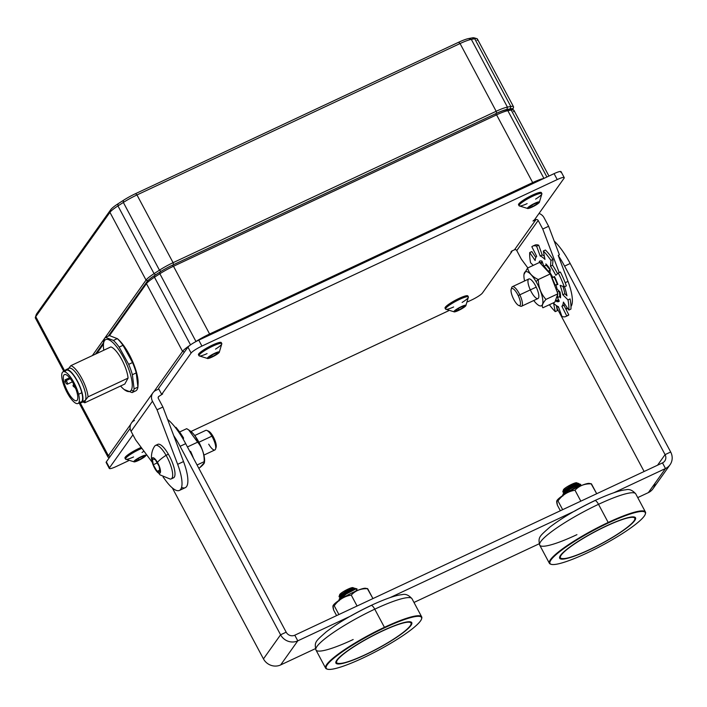 <?xml version="1.0" encoding="UTF-8"?>
<svg xmlns="http://www.w3.org/2000/svg" width="707" height="707" viewBox="0 0 707 707"><rect width="100%" height="100%" fill="white"/><g stroke="black" fill="none" stroke-linecap="round" stroke-linejoin="round"><path stroke-width="1.06" d="M109.311 468.441L106.156 462.519A10.207 1.635 -28.1 0 1 106.35 461.848L130.132 428.407L106.35 461.848L109.514 467.769L132.943 434.832L109.514 467.769A10.207 1.635 151.9 0 0 109.311 468.441A10.207 1.635 151.9 0 0 116.293 466.487A10.207 1.635 -28.1 0 1 109.514 467.769L106.35 461.848A10.207 1.635 -28.1 0 0 106.819 462.732M655 483.305A12.965 12.178 -144.6 0 1 648.372 492.611L665.499 468.529L662.494 462.891L665.499 468.529A12.965 12.178 35.4 0 0 670.669 452.003L570.187 263.49A43.207 13.053 64.9 0 0 554.208 241.06A43.207 13.053 64.9 0 1 570.187 263.49L564.593 266.115A43.207 13.053 -115.1 0 0 558.203 255.404L559.414 254.838L548.614 226.275L542.746 229.024L548.614 226.275L544.054 217.712A8.502 7.989 35.4 0 0 539.026 213.452A8.502 7.989 -144.6 0 1 544.054 217.712L548.614 226.275L559.414 254.838L558.203 255.404L568.013 281.386A32.398 9.783 64.9 0 1 570.991 306.493A32.398 9.783 -115.1 0 0 568.013 281.386L565.176 282.712L568.013 281.386L558.203 255.404A43.207 13.053 64.9 0 1 564.593 266.115L665.075 454.619A6.478 6.089 -144.6 0 1 662.494 462.891L294.784 635.204A6.478 6.089 -144.6 0 1 286.176 632.182L185.694 443.669A43.207 13.053 -115.1 0 0 167.586 419.392A43.207 13.053 64.9 0 1 185.694 443.669L180.099 446.294A43.207 13.053 -115.1 0 0 173.71 435.583L162.91 407.02L157.042 409.777L162.91 407.02L158.35 398.456A1.697 1.6 -144.6 0 1 159.022 396.291L158.156 397.511L159.022 396.291A1.697 1.6 35.4 0 0 158.35 398.456L162.91 407.02L183.52 461.565L177.651 464.313A32.398 9.783 64.9 0 1 180.709 489.306A32.398 9.783 64.9 0 1 165.915 480.813L163.043 476.933L165.915 480.813A32.398 9.783 -115.1 0 0 179.41 490.428A32.398 9.783 -115.1 0 0 180.709 489.306A32.398 9.783 -115.1 0 0 177.651 464.313L157.042 409.777L152.473 401.214L131.069 431.314L135.629 439.878L152.27 462.369L135.629 439.878L131.069 431.314L152.473 401.214A8.502 7.989 35.4 0 1 155.867 390.361L158.792 388.991L155.867 390.361A8.502 7.989 35.4 0 0 152.889 392.845A8.502 7.989 35.4 0 0 152.473 401.214L157.042 409.777L177.651 464.313L183.52 461.565A32.398 9.783 64.9 0 1 181.575 487.397M564.23 177.616L561.066 171.686A10.207 1.635 -28.1 0 0 554.085 173.648L557.24 179.569A10.207 1.635 -28.1 0 1 564.027 178.288A10.207 1.635 151.9 0 0 564.23 177.616A10.207 1.635 151.9 0 0 557.24 179.569L201.928 346.077L198.773 340.147L201.928 346.077L557.24 179.569L554.085 173.648L198.773 340.147A10.207 1.635 -28.1 0 0 187.938 347.119L191.102 353.049A10.207 1.635 -28.1 0 1 201.928 346.077A10.207 1.635 151.9 0 0 191.102 353.049L161.682 394.409L191.102 353.049L187.938 347.119L158.527 388.488L161.682 394.409L162.637 393.967L159.022 396.291L162.637 393.967L161.682 394.409L158.527 388.488L187.938 347.119A10.207 1.635 -28.1 0 1 198.773 340.147L554.085 173.648A10.207 1.635 -28.1 0 1 560.872 172.367M564.027 178.288L534.616 219.647L532.99 221.044L535.924 219.674L514.51 249.774L511.576 251.153L510.905 252.099L511.859 251.648L482.439 293.016A10.207 1.635 -28.1 0 1 471.613 299.98L467.778 301.783L471.613 299.98A10.207 1.635 151.9 0 0 482.439 293.016L511.859 251.648L511.585 251.144L511.859 251.648L510.905 252.099L511.576 251.153L514.51 249.774A1.697 1.6 -144.6 0 1 516.773 250.57A1.697 1.6 35.4 0 0 514.51 249.774L535.924 219.674L532.99 221.044L534.616 219.647L564.027 178.288M448.53 310.797L190.97 431.5L448.53 310.797M128.453 460.787L116.293 466.487L128.453 460.787M467.698 296.657A12.929 2.077 151.9 0 0 458.781 298.54A12.929 2.077 151.9 0 0 445.286 307.262A12.929 2.077 151.9 0 0 445.719 308.385M541.2 193.311A12.929 2.077 151.9 0 0 532.283 195.194A12.929 2.077 151.9 0 0 518.788 203.916A12.929 2.077 151.9 0 0 519.212 205.039M221.123 343.31A12.929 2.077 151.9 0 0 212.206 345.184A12.929 2.077 151.9 0 0 198.711 353.907A12.929 2.077 151.9 0 0 199.135 355.029M134.286 461.883A6.805 1.087 151.9 0 0 138.501 460.443A6.805 1.087 151.9 0 0 145.722 455.794A6.805 1.087 151.9 0 0 145.722 455.785A6.805 1.087 151.9 0 0 139.332 457.579A6.805 1.087 151.9 0 0 134.286 461.883L125.599 459.205A12.929 2.077 -28.1 0 1 125.74 458.233A12.929 2.077 -28.1 0 1 141.877 448.326A12.929 2.077 151.9 0 0 125.74 458.233L125.219 457.252L125.74 458.233A12.929 2.077 151.9 0 0 125.484 459.082L124.962 458.101A12.929 2.077 -28.1 0 1 125.219 457.252A12.929 2.077 -28.1 0 1 141.206 447.407A12.929 2.077 151.9 0 0 125.219 457.252A12.929 2.077 151.9 0 0 125.643 458.375M152.889 392.845L131.475 422.945A8.502 7.989 -144.6 0 0 131.069 431.314A8.502 7.989 -144.6 0 1 134.463 420.462M670.042 464.755L652.923 488.837A12.965 12.178 -144.6 0 1 648.372 492.611L665.499 468.529A12.965 12.178 35.4 0 0 670.042 464.755A12.965 12.178 35.4 0 0 670.669 452.003L570.187 263.49L564.593 266.115L665.075 454.619L670.669 452.003L665.075 454.619A6.478 6.089 35.4 0 1 662.494 462.891L294.784 635.204L297.788 640.842L280.661 664.925L315.393 648.655L280.661 664.925A12.965 12.178 -144.6 0 1 263.455 658.88L172.322 487.918L263.455 658.88L280.582 634.798L180.099 446.294A43.207 13.053 -115.1 0 0 173.71 435.583L183.52 461.565A32.398 9.783 64.9 0 1 185.287 487.671L179.41 490.428M172.146 477.932A18.488 5.585 -115.1 0 0 168.39 454.23A18.488 5.585 -115.1 0 0 156.866 445.33M542.746 229.024L538.177 220.46A1.697 1.6 35.4 0 0 535.924 219.674A1.697 1.6 35.4 0 1 538.177 220.46L542.746 229.024L559.202 272.584L542.746 229.024M521.333 259.133L516.773 250.57L538.177 220.46L516.773 250.57L521.333 259.133L527.837 267.909L521.333 259.133M532.778 246.107A38.885 11.745 -115.1 0 0 531.85 246.743L536.693 256.349L531.85 246.743A38.885 11.745 -115.1 0 1 536.622 246.195L540.139 255.952L542.225 254.971A28.086 8.484 64.9 0 1 544.337 256.111A28.086 8.484 -115.1 0 0 542.225 254.971L538.716 245.214L536.622 246.195A38.885 11.745 -115.1 0 0 532.778 246.107L534.872 245.135A38.885 11.745 64.9 0 1 538.716 245.214L536.622 246.195L540.139 255.952A28.086 8.484 -115.1 0 1 544.982 259.416L543.329 250.994A38.885 11.745 -115.1 0 1 550.939 260.415L550.479 266.221A28.086 8.484 -115.1 0 1 555.799 275.315L558.3 273.008L555.799 275.315A28.086 8.484 -115.1 0 0 550.479 266.221L552.565 265.24L553.033 259.434L550.939 260.415L550.479 266.221L552.565 265.24A28.086 8.484 64.9 0 1 557.558 273.697A28.086 8.484 -115.1 0 0 552.565 265.24L553.033 259.434A38.885 11.745 -115.1 0 0 545.415 250.013A38.885 11.745 64.9 0 1 553.033 259.434L550.939 260.415A38.885 11.745 -115.1 0 0 543.329 250.994L545.415 250.013L543.329 250.994L544.982 259.416A28.086 8.484 -115.1 0 0 540.139 255.952L542.225 254.971L538.716 245.214A38.885 11.745 -115.1 0 0 533.935 245.762M535.853 257.525L531.814 251.577L529.72 252.549A38.885 11.745 -115.1 0 0 530.577 262.739L533.237 265.381L530.577 262.739A38.885 11.745 -115.1 0 1 529.72 252.549L535.155 260.547L529.72 252.549L531.814 251.577L535.853 257.525M558.3 273.008L560.386 272.036A38.885 11.745 64.9 0 1 566.378 285.893A38.885 11.745 -115.1 0 0 560.386 272.036L558.3 273.008A38.885 11.745 -115.1 0 1 564.283 286.874L560.121 285.328L564.283 286.874A38.885 11.745 -115.1 0 0 558.3 273.008M556.329 305.61A32.398 9.783 -115.1 0 0 558.83 307.81A32.398 9.783 64.9 0 1 556.329 305.61L557.319 310.665L556.329 305.61M565.9 309.153A32.398 9.783 -115.1 0 0 566.413 308.561A32.398 9.783 -115.1 0 0 567.023 307.412A32.398 9.783 64.9 0 1 566.413 308.561A32.398 9.783 64.9 0 1 565.9 309.153L563.965 305.309L561.871 306.29A28.086 8.484 -115.1 0 0 563.408 302.092L568.843 310.081A38.885 11.745 -115.1 0 0 567.986 299.892L562.79 294.731A28.086 8.484 -115.1 0 0 560.121 285.328A28.086 8.484 -115.1 0 1 562.79 294.731L567.986 299.892L570.072 298.911A38.885 11.745 64.9 0 1 570.929 309.1L568.843 310.081L563.408 302.092A28.086 8.484 -115.1 0 1 561.871 306.29L566.714 315.896L561.871 306.29L563.965 305.309A28.086 8.484 -115.1 0 0 564.796 304.134A28.086 8.484 64.9 0 1 563.965 305.309L568.808 314.915A38.885 11.745 64.9 0 1 567.871 315.552L565.777 316.524A38.885 11.745 -115.1 0 0 566.714 315.896L568.808 314.915L565.9 309.153M566.961 295.818A32.398 9.783 -115.1 0 0 564.504 286.777A32.398 9.783 64.9 0 1 566.961 295.818L564.875 293.758L562.79 294.731L564.875 293.758A28.086 8.484 -115.1 0 0 562.905 286.362A28.086 8.484 64.9 0 1 564.875 293.758L566.961 295.818M665.075 454.619L657.554 465.206L665.075 454.619M644.112 471.498L556.709 307.527L644.112 471.498M637.741 497.595L648.372 492.611L637.741 497.595M665.499 468.529L613.782 492.77L665.499 468.529M645.358 513.909A54.439 8.731 151.9 0 0 645.438 512.027L635.761 493.884C632.482 490.172 629.159 488.811 625.792 489.81C621.126 490.137 611.785 492.752 594.808 500.583A5.956 1.803 64.9 0 1 598.52 504.321A54.439 8.731 -28.1 0 1 635.761 493.884A54.439 8.731 151.9 0 0 598.52 504.321A5.956 1.803 -115.1 0 0 594.808 500.583A5.956 1.803 -115.1 0 0 594.578 500.786A48.483 7.777 -28.1 0 0 574.544 511.161M539.149 543.798L413.984 602.452L539.149 543.798M297.788 640.842L349.868 616.442L297.788 640.842L280.661 664.925A12.965 12.178 -144.6 0 1 263.455 658.88L280.582 634.798A12.965 12.178 35.4 0 0 297.788 640.842L294.784 635.204A6.478 6.089 35.4 0 1 286.176 632.182L280.582 634.798A12.965 12.178 35.4 0 0 297.788 640.842M390.025 597.627L573.624 511.585L390.025 597.627M594.808 500.583C576.815 509.164 561.853 517.992 549.931 527.068C539.211 536.586 537.992 537.134 539.688 545.097A54.439 8.731 -28.1 0 1 598.52 504.321A54.439 8.731 151.9 0 0 539.688 545.097A54.439 8.731 151.9 0 0 576.939 534.66M421.602 618.766A54.439 8.731 151.9 0 0 421.681 616.884L412.004 598.741C408.726 595.029 405.394 593.668 402.036 594.667C397.369 594.994 388.028 597.609 371.051 605.439A5.956 1.803 64.9 0 1 374.754 609.178A54.439 8.731 -28.1 0 1 412.004 598.741A54.439 8.731 151.9 0 0 374.754 609.178A5.956 1.803 -115.1 0 0 371.051 605.439A5.956 1.803 -115.1 0 0 370.813 605.652A48.483 7.777 -28.1 0 0 350.778 616.018M371.051 605.439C353.049 614.021 338.087 622.849 326.166 631.925C315.446 641.443 314.235 641.991 315.932 649.954A54.439 8.731 -28.1 0 1 374.754 609.178A54.439 8.731 151.9 0 0 315.932 649.954A54.439 8.731 151.9 0 0 353.182 639.517M280.582 634.798L286.176 632.182L185.694 443.669L180.099 446.294L280.582 634.798M189.927 451.605L190.572 451.305A38.885 11.745 64.9 0 1 193.471 458.26A38.885 11.745 64.9 0 0 190.572 451.305L189.927 451.605M183.246 439.277L183.573 438.022L182.733 438.411L183.573 438.022L183.246 439.277M175.371 427.541L175.919 427.284A38.885 11.745 64.9 0 1 183.573 438.022A38.885 11.745 64.9 0 0 175.919 427.284L175.371 427.541M188.548 429.838L190.236 430.961A18.797 5.683 64.9 0 1 198.879 442.131L197.615 442.175L188.698 429.944L186.675 428.681L179.596 431.995L186.675 428.681C192.728 432.048 196.369 436.546 197.615 442.175L198.879 442.131A18.797 5.683 64.9 0 1 204.429 462.192M189.67 430.616A18.797 5.683 64.9 0 1 198.879 442.131A18.797 5.683 64.9 0 1 204.535 461.477L204.429 462.475M199.807 467.645L204.42 462.519L204.19 461.662C204.403 454.035 202.211 447.54 197.615 442.175L187.443 446.948L197.615 442.175C202.211 447.54 204.403 454.035 204.19 461.662L197.059 464.994L204.19 461.662C205.127 462.528 203.669 464.526 199.807 467.645L198.738 468.149L199.807 467.645M194.734 435.539L205.719 430.386A10.799 3.261 64.9 0 1 211.888 436.166L198.932 442.237L211.888 436.166A10.799 3.261 64.9 0 1 214.884 449.952L203.899 455.096M211.888 436.166A10.799 3.261 -115.1 0 0 206.895 430.457L208.574 431.164A9.368 2.828 64.9 0 1 212.913 436.113L211.888 436.166L212.913 436.113A9.368 2.828 64.9 0 1 216.121 447.257L215.582 449.007A10.799 3.261 -115.1 0 0 211.888 436.166M208.715 444.173A10.799 3.261 -115.1 0 0 215.582 449.007M207.831 431.023A9.368 2.828 64.9 0 1 212.913 436.113A9.368 2.828 64.9 0 1 215.75 447.911M421.681 616.884A54.439 8.731 151.9 0 0 384.431 627.321L374.754 609.178L384.431 627.321A54.439 8.731 151.9 0 0 325.6 668.097A54.439 8.731 151.9 0 0 327.208 669.087M327.482 669.176L326.908 669.008A54.439 8.731 -28.1 0 1 384.431 627.321L384.546 627.816L384.431 627.321A54.439 8.731 -28.1 0 1 421.708 618.475L421.522 619.04A54.006 8.661 151.9 0 0 384.546 627.816A54.006 8.661 151.9 0 0 327.482 669.176A54.006 8.661 151.9 0 0 363.142 657.917A54.006 8.661 151.9 0 0 421.522 619.04M363.142 657.917A54.006 8.661 151.9 0 0 420.462 621.02A54.006 8.661 151.9 0 0 384.546 627.816A54.006 8.661 151.9 0 0 327.226 664.713A54.006 8.661 151.9 0 0 363.142 657.917M382.354 630.891A42.95 6.893 -28.1 0 1 410.917 625.492A42.95 6.893 -28.1 0 1 365.325 654.841A42.95 6.893 -28.1 0 1 336.762 660.241A42.95 6.893 -28.1 0 1 382.354 630.891A42.95 6.893 151.9 0 0 335.913 661.814A42.95 6.893 151.9 0 0 365.325 654.841A42.95 6.893 151.9 0 0 410.714 621.939A42.95 6.893 151.9 0 0 382.354 630.891M336.019 661.522A42.526 6.823 -28.1 0 0 336.117 662.494C338.768 665.084 348.551 662.459 365.484 654.611L365.501 654.594A42.093 6.752 151.9 0 0 410.175 625.836A42.093 6.752 151.9 0 0 382.187 631.139A42.093 6.752 151.9 0 0 337.504 659.896A42.093 6.752 151.9 0 0 365.501 654.594L365.484 654.611C389.283 643.494 414.399 626.508 411.165 622.487A42.526 6.823 -28.1 0 0 410.413 621.868M382.195 630.971L382.187 631.139A42.093 6.752 151.9 0 0 337.504 659.896A42.093 6.752 151.9 0 0 365.501 654.594A42.093 6.752 151.9 0 0 410.175 625.836A42.093 6.752 151.9 0 0 382.187 631.139M645.438 512.027A54.439 8.731 151.9 0 0 608.188 522.464L598.52 504.321L608.188 522.464A54.439 8.731 151.9 0 0 549.366 563.24A54.439 8.731 151.9 0 0 550.965 564.23M551.239 564.319L550.665 564.151A54.439 8.731 -28.1 0 1 608.188 522.464L608.303 522.959L608.188 522.464A54.439 8.731 -28.1 0 1 645.464 513.618L645.288 514.183A54.006 8.661 151.9 0 0 608.303 522.959A54.006 8.661 151.9 0 0 551.239 564.319A54.006 8.661 151.9 0 0 586.89 553.06A54.006 8.661 151.9 0 0 645.288 514.183M586.89 553.06A54.006 8.661 151.9 0 0 644.218 516.163A54.006 8.661 151.9 0 0 608.303 522.959A54.006 8.661 151.9 0 0 550.983 559.856A54.006 8.661 151.9 0 0 586.89 553.06M606.12 526.035A42.95 6.893 -28.1 0 1 634.674 520.635A42.95 6.893 -28.1 0 1 589.081 549.984A42.95 6.893 -28.1 0 1 560.518 555.384A42.95 6.893 -28.1 0 1 606.12 526.035A42.95 6.893 151.9 0 0 559.67 556.957A42.95 6.893 151.9 0 0 589.081 549.984A42.95 6.893 151.9 0 0 634.471 517.082A42.95 6.893 151.9 0 0 606.12 526.035M605.952 526.114L605.943 526.282A42.093 6.752 151.9 0 0 561.27 555.039A42.093 6.752 151.9 0 0 589.258 549.746L589.258 549.746A42.093 6.752 151.9 0 0 633.932 520.988A42.093 6.752 151.9 0 0 605.943 526.282A42.093 6.752 151.9 0 0 561.27 555.039A42.093 6.752 151.9 0 0 589.258 549.746L589.214 549.763M634.17 517.011A42.526 6.823 -28.1 0 1 634.921 517.63C638.165 521.651 613.049 538.637 589.24 549.754A42.093 6.752 151.9 0 0 633.932 520.988A42.093 6.752 151.9 0 0 605.943 526.282M589.24 549.754C572.317 557.602 562.525 560.236 559.873 557.637A42.526 6.823 -28.1 0 1 559.776 556.665M333.05 605.722L333.174 605.492A18.797 3.014 -28.1 0 1 335.498 602.983L334.225 605.758L333.041 605.74L333.616 610.017L336.603 615.603L333.616 610.017C332.529 606.173 332.732 604.75 334.225 605.758L335.498 602.983A18.797 3.014 -28.1 0 1 353.739 592.077A18.797 3.014 -28.1 0 1 366.27 588.71M333.094 605.643A18.797 3.014 -28.1 0 1 335.498 602.983A18.797 3.014 -28.1 0 1 351.644 593.076A18.797 3.014 -28.1 0 1 365.484 588.268L367.684 588.71C360.915 588.418 355.435 590.548 351.255 595.1C344.282 596.231 338.609 599.775 334.225 605.758L338.9 614.524L334.225 605.758C338.609 599.775 344.282 596.231 351.255 595.1L357.07 606.014L351.255 595.1C355.435 590.548 360.915 588.418 367.684 588.71L372.942 598.573L367.295 588.516M348.339 590.707L340.907 596.54L353.668 588.171L356.955 588.825M339.749 597.503L340.747 594.702L348.418 589.709L353.076 587.764A7.998 1.281 -28.1 0 1 353.615 587.932L353.129 588.843C356.036 587.429 354.994 588.189 350 591.123L339.219 599.147L338.936 600.34L341.905 596.443L350 591.123A10.799 1.732 -28.1 0 1 355.975 588.913L356.885 588.807M339.157 600.252L346.183 594.03L355.975 588.913L346.183 594.03L339.157 600.252M353.951 588.684L350 591.123A10.799 1.732 151.9 0 1 355.975 588.913L356.973 588.825L356.982 589.311M353.076 587.764L345.131 592.13L340.465 597.229L345.299 592.015L353.076 587.764L348.418 589.709L347.862 589.205A7.565 1.211 -28.1 0 1 352.846 587.632L353.42 587.791A7.998 1.281 151.9 0 0 353.076 587.764A7.565 1.211 -28.1 0 1 352.74 588.436A7.565 1.211 151.9 0 0 353.04 587.773A7.565 1.211 151.9 0 0 347.862 589.205L348.418 589.709L339.06 596.628L339.917 597.503M354.463 591.741L352.581 592.616L354.463 591.741M344.857 593.42A7.565 1.211 -28.1 0 1 341.958 594.614A7.565 1.211 151.9 0 0 344.857 593.42M339.015 596.735L339.687 594.649A7.565 1.211 -28.1 0 1 347.862 589.205A7.565 1.211 151.9 0 0 341.074 593.2A7.565 1.211 151.9 0 0 340.412 595.011M353.588 588.18L349.426 590.08M556.807 500.865L556.93 500.636A18.797 3.014 -28.1 0 1 559.255 498.135L557.982 500.901L556.798 500.883L557.381 505.16L560.359 510.746L557.381 505.16C556.285 501.316 556.489 499.893 557.982 500.901L559.255 498.135A18.797 3.014 -28.1 0 1 577.495 487.22A18.797 3.014 -28.1 0 1 590.027 483.853M556.86 500.786A18.797 3.014 -28.1 0 1 559.255 498.135A18.797 3.014 -28.1 0 1 575.401 488.219A18.797 3.014 -28.1 0 1 589.24 483.411L591.441 483.862C584.671 483.561 579.201 485.691 575.012 490.243C568.039 491.374 562.365 494.927 557.982 500.901L562.657 509.667L557.982 500.901C562.365 494.927 568.039 491.374 575.012 490.243L580.827 501.157L575.012 490.243C579.201 485.691 584.671 483.561 591.441 483.862L596.699 493.716L591.052 483.659M572.096 485.85L564.672 491.683L577.425 483.314L573.183 485.223M563.506 492.646L564.504 489.854L572.175 484.852L576.841 482.908A7.998 1.281 -28.1 0 1 577.372 483.075L576.885 483.995C579.793 482.572 578.75 483.332 573.766 486.266L562.975 494.29L562.692 495.483L565.662 491.586L573.766 486.266A10.799 1.732 -28.1 0 1 579.731 484.056L580.747 484.454L569.206 491.109M562.913 495.395L569.948 489.173L579.731 484.056L569.948 489.173L562.913 495.395M576.841 482.908L568.888 487.273L564.221 492.372L569.055 487.158L576.841 482.908L572.175 484.852L571.618 484.348A7.565 1.211 -28.1 0 1 576.612 482.775L577.186 482.943A7.998 1.281 151.9 0 0 576.841 482.908M578.22 486.884L576.346 487.759L578.22 486.884M577.425 483.314L579.731 484.056A10.799 1.732 151.9 0 0 573.766 486.266L577.663 483.862M576.797 482.916A7.565 1.211 -28.1 0 1 576.497 483.579A7.565 1.211 151.9 0 0 576.797 482.916A7.565 1.211 151.9 0 0 571.618 484.348L572.175 484.852L562.816 491.772L563.673 492.646M568.622 488.564A7.565 1.211 -28.1 0 1 565.715 489.757A7.565 1.211 151.9 0 0 568.622 488.564M562.781 491.878L563.444 489.792A7.565 1.211 -28.1 0 1 571.618 484.348A7.565 1.211 151.9 0 0 564.831 488.343A7.565 1.211 151.9 0 0 564.168 490.154M536.693 256.349A28.086 8.484 -115.1 0 0 535.155 260.547A28.086 8.484 -115.1 0 1 536.693 256.349M565.777 316.524A38.885 11.745 -115.1 0 1 561.941 316.444L558.424 306.688A28.086 8.484 -115.1 0 1 553.581 303.215L555.234 311.637A38.885 11.745 -115.1 0 1 549.383 304.726A38.885 11.745 -115.1 0 0 555.234 311.637L553.581 303.215A28.086 8.484 -115.1 0 0 558.424 306.688L561.941 316.444A38.885 11.745 -115.1 0 0 566.714 315.896L568.808 314.915A38.885 11.745 -115.1 0 1 566.784 315.861M539.971 262.871L540.519 262.615A20.653 6.239 64.9 0 1 542.561 262.668L542.013 261.139A22.332 6.743 -115.1 0 0 539.803 261.095A22.332 6.743 -115.1 0 0 539.264 261.457L539.98 262.871L539.264 261.457A22.332 6.743 64.9 0 1 542.013 261.139L544.045 266.778A16.093 4.861 64.9 0 1 544.16 266.822A16.093 4.861 64.9 0 0 544.045 266.778L542.561 262.668A20.653 6.239 -115.1 0 0 540.033 262.942M555.958 300.996A20.653 6.239 -115.1 0 1 555.198 301.182L557.885 293.812L545.954 299.406C542.534 303.321 541.518 306.104 542.896 307.766L554.836 302.172L555.198 301.182A20.653 6.239 -115.1 0 0 556.453 300.661L555.835 299.432L557.523 294.81A20.653 6.239 -115.1 0 1 557.584 297.576L556.886 296.551L557.584 297.576L559.67 296.595A20.653 6.239 64.9 0 0 559.219 291.187L557.231 292.115L559.219 291.187L557.019 289.004L560.024 291.991A22.332 6.743 -115.1 0 1 560.518 297.841L559.67 296.595A20.653 6.239 -115.1 0 0 559.219 291.187L557.019 289.004A16.093 4.861 64.9 0 0 555.932 284.886A16.093 4.861 64.9 0 1 557.019 289.004L560.024 291.991A22.332 6.743 64.9 0 1 560.518 297.841L559.67 296.595L557.584 297.576A20.653 6.239 -115.1 0 0 557.523 294.81L557.885 293.812L554.5 285.001L555.163 285.248A20.653 6.239 -115.1 0 0 551.981 277.886L554.067 276.905A20.653 6.239 64.9 0 1 557.249 284.267L555.163 285.248A20.653 6.239 -115.1 0 0 551.981 277.886L554.465 276.543A22.332 6.743 -115.1 0 1 557.903 284.514L557.249 284.267A20.653 6.239 -115.1 0 0 554.067 276.905L554.465 276.543A22.332 6.743 64.9 0 1 557.903 284.514L554.5 285.001L550.249 273.936L548.075 271.196A20.653 6.239 -115.1 0 0 544.028 266.194L544.293 267.529L544.028 266.194L546.122 265.213L545.866 263.897A22.332 6.743 64.9 0 1 550.232 269.305L549.966 272.663A16.093 4.861 64.9 0 1 552.821 277.498A16.093 4.861 64.9 0 0 549.966 272.663L550.161 270.215A20.653 6.239 -115.1 0 0 546.122 265.213L545.866 263.897A22.332 6.743 -115.1 0 1 550.232 269.305L549.966 272.663L550.161 270.215L548.075 271.196A20.653 6.239 -115.1 0 0 544.028 266.194L546.122 265.213A20.653 6.239 64.9 0 1 550.161 270.215L548.049 271.568L539.556 262.421L527.616 268.015C528.783 272.982 532.344 276.817 538.319 279.53C538.46 287.281 541.005 293.909 545.954 299.406C542.534 303.321 541.518 306.104 542.896 307.766L554.836 302.172L555.835 299.432L556.453 300.661L558.539 299.68L557.187 296.993L559.299 301.182A22.332 6.743 64.9 0 1 556.55 301.491L556.312 300.829L556.55 301.491A22.332 6.743 -115.1 0 0 558.76 301.544A22.332 6.743 -115.1 0 0 559.299 301.182L558.539 299.68A20.653 6.239 64.9 0 1 558.044 300.015L555.958 300.996A20.653 6.239 -115.1 0 0 556.453 300.661L558.539 299.68A20.653 6.239 -115.1 0 1 557.469 300.183M555.234 311.637L557.319 310.665L555.234 311.637M570.929 309.1L568.843 310.081A38.885 11.745 -115.1 0 0 567.986 299.892L570.072 298.911A38.885 11.745 -115.1 0 1 570.929 309.1M566.378 285.893L564.283 286.874L566.378 285.893M559.387 292.132L560.28 293.44L559.387 292.132M558.389 299.812L558.636 300.519L556.55 301.491L558.636 300.519L558.389 299.812M542.437 262.624L541.624 261.016L542.437 262.624M539.264 261.457L540.422 260.91L539.264 261.457M548.818 267.326L549.083 268.695L548.818 267.326M556.471 282.234L557.125 282.473L556.471 282.234M557.019 289.004L556.188 289.393L557.019 289.004M523.967 274.572A18.797 5.683 -115.1 0 1 536.03 281.563A18.797 5.683 -115.1 0 1 542.817 303.029A18.797 5.683 -115.1 0 1 533.767 300.519A18.797 5.683 -115.1 0 0 538.266 305.088A18.797 5.683 -115.1 0 0 542.808 300.21A18.797 5.683 -115.1 0 0 536.03 281.563L538.319 279.53L536.03 281.563A18.797 5.683 -115.1 0 0 526.335 271.568A18.797 5.683 -115.1 0 0 524.603 280.953A18.797 5.683 -115.1 0 1 523.967 274.572L524.002 274.183M530.321 289.897A10.799 3.261 64.9 0 1 528.809 278.982A10.799 3.261 64.9 0 1 536.224 287.122A10.799 3.261 64.9 0 1 538.054 298.504A10.799 3.261 64.9 0 1 530.559 290.4M524.011 274.139L527.616 268.015L539.556 262.421L550.249 273.936L538.319 279.53C538.46 287.281 541.005 293.909 545.954 299.406L557.885 293.812L554.5 285.001L550.249 273.936L538.319 279.53C532.344 276.817 528.783 272.982 527.616 268.015L523.993 274.343M542.561 262.668L540.625 263.57L542.561 262.668M549.339 272.964L549.966 272.663L549.339 272.964M512.407 286.671L528.809 278.982A10.799 3.261 64.9 0 1 536.224 287.122L519.822 294.81A10.799 3.261 -115.1 0 0 512.407 286.671A10.799 3.261 -115.1 0 0 511.541 288.703M536.224 287.122A10.799 3.261 64.9 0 1 537.974 298.54L521.572 306.228A10.799 3.261 -115.1 0 0 519.822 294.81L536.224 287.122M519.451 305.592A10.799 3.261 -115.1 0 0 521.572 306.228M511.17 289.357L511.7 287.616A10.799 3.261 64.9 0 1 519.822 294.81A10.799 3.261 64.9 0 1 520.396 306.166L518.708 305.459A9.368 2.828 -115.1 0 0 518.213 295.606L519.822 294.81L518.213 295.606A9.368 2.828 -115.1 0 0 511.17 289.357A9.368 2.828 -115.1 0 0 513.291 298.451A9.368 2.828 -115.1 0 0 518.708 305.459M513.291 298.451A9.368 2.828 -115.1 0 0 519.795 305.486A9.368 2.828 -115.1 0 0 518.213 295.606A9.368 2.828 -115.1 0 0 511.709 288.58A9.368 2.828 -115.1 0 0 513.291 298.451M155.505 445.428L157.82 444.341A18.488 5.585 64.9 0 1 168.39 454.23A18.488 5.585 64.9 0 1 173.507 477.826L171.2 478.913A18.488 5.585 -115.1 0 0 166.074 455.317L168.39 454.23L166.074 455.317A18.488 5.585 -115.1 0 0 155.505 445.428A18.488 5.585 -115.1 0 0 154.762 446.064M153.49 465.816A8.555 2.581 -115.1 0 0 154.241 467.407A8.555 2.581 -115.1 0 0 154.93 468.697A8.555 2.581 -115.1 0 0 160.321 472.674A8.555 2.581 -115.1 0 0 157.449 462.351A17.136 4.463 -30 0 1 166.074 455.317A17.136 4.463 150 0 0 157.449 462.351A8.555 2.581 -115.1 0 0 152.376 457.906A8.555 2.581 -115.1 0 0 153.49 465.816L151.616 459.143C151.351 458.896 150.812 451.402 154.771 446.064A18.488 5.585 64.9 0 1 166.074 455.317A18.488 5.585 64.9 0 1 170.237 479.072A18.488 5.585 -115.1 0 0 171.2 478.913M154.93 468.697A17.136 4.463 150 0 0 154.957 468.732A17.136 4.463 -30 0 1 154.93 468.697A8.555 2.581 64.9 0 1 152.058 458.375A8.555 2.581 64.9 0 1 157.449 462.351A8.555 2.581 64.9 0 1 160.321 472.674A8.555 2.581 64.9 0 1 154.93 468.697M160.012 472.135L159.11 466.293L155.293 459.683L152.376 458.914L153.278 464.755L157.095 471.366L160.012 472.135L157.095 471.366L159.702 470.137L157.095 471.366L153.278 464.755L157.166 462.935L153.278 464.755L152.376 458.914L155.293 459.683L159.11 466.293L160.012 472.135M445.56 309.092L445.039 308.111A12.929 2.077 -28.1 0 1 445.286 307.262L445.808 308.243A12.929 2.077 151.9 0 0 445.56 309.092A12.929 2.077 151.9 0 0 453.638 306.971M462.113 302.455A12.929 2.077 151.9 0 0 468.131 297.78A12.929 2.077 151.9 0 0 468.379 296.931A12.929 2.077 151.9 0 0 457.774 300.263A12.929 2.077 151.9 0 0 445.808 308.243L445.286 307.262A12.929 2.077 -28.1 0 1 457.252 299.282A12.929 2.077 -28.1 0 1 467.857 295.95L468.379 296.931M454.354 311.893L445.675 309.215A12.929 2.077 -28.1 0 1 445.808 308.243A12.929 2.077 -28.1 0 1 458.224 300.033A12.929 2.077 -28.1 0 1 468.414 297.09L465.798 305.795A6.805 1.087 151.9 0 0 459.409 307.589A6.805 1.087 151.9 0 0 454.354 311.893A6.805 1.087 151.9 0 0 458.578 310.444A6.805 1.087 151.9 0 0 465.798 305.795A6.805 1.087 -28.1 0 1 458.578 310.444A6.805 1.087 -28.1 0 1 454.053 311.301A6.805 1.087 -28.1 0 1 461.273 306.652A6.805 1.087 -28.1 0 1 465.798 305.795M464.163 306.564A4.914 0.787 151.9 0 0 464.084 306.149A4.914 0.787 151.9 0 0 460.893 307.183A4.914 0.787 151.9 0 0 456.74 309.586A4.914 0.787 151.9 0 0 455.768 310.956A4.914 0.787 151.9 0 0 458.949 309.922A4.914 0.787 151.9 0 0 463.103 307.518A4.914 0.787 151.9 0 0 464.163 306.564A4.914 0.787 151.9 0 0 464.137 306.158A4.914 0.787 151.9 0 0 464.084 306.149A4.914 0.787 151.9 0 0 460.893 307.183A4.914 0.787 151.9 0 0 456.74 309.586A4.914 0.787 151.9 0 0 455.591 310.718A4.914 0.787 151.9 0 0 455.768 310.956L455.759 310.435L455.768 310.956A4.914 0.787 151.9 0 0 458.949 309.922L458.242 308.597L458.949 309.922L455.768 310.956L458.949 309.922A4.914 0.787 151.9 0 0 463.103 307.518A4.914 0.787 151.9 0 0 464.163 306.564M463.288 306.255L463.103 307.518L462.555 306.485L463.103 307.518L458.949 309.922L463.103 307.518L463.288 306.255M519.062 205.746L518.54 204.765A12.929 2.077 -28.1 0 1 518.788 203.916L519.309 204.897A12.929 2.077 151.9 0 0 519.062 205.746A12.929 2.077 151.9 0 0 527.139 203.625M535.606 199.109A12.929 2.077 151.9 0 0 541.624 194.434A12.929 2.077 151.9 0 0 541.871 193.585A12.929 2.077 151.9 0 0 531.266 196.917A12.929 2.077 151.9 0 0 519.309 204.897L518.788 203.916A12.929 2.077 -28.1 0 1 530.745 195.936A12.929 2.077 -28.1 0 1 541.35 192.604L541.871 193.585M527.855 208.547L519.177 205.87A12.929 2.077 -28.1 0 1 519.309 204.897A12.929 2.077 -28.1 0 1 531.726 196.687A12.929 2.077 -28.1 0 1 541.916 193.745L539.3 202.449A6.805 1.087 151.9 0 0 539.3 202.449A6.805 1.087 151.9 0 0 532.91 204.243A6.805 1.087 151.9 0 0 527.855 208.547A6.805 1.087 151.9 0 0 532.071 207.098A6.805 1.087 151.9 0 0 539.291 202.449A6.805 1.087 -28.1 0 1 532.071 207.098A6.805 1.087 -28.1 0 1 527.546 207.955A6.805 1.087 -28.1 0 1 534.766 203.307A6.805 1.087 -28.1 0 1 539.291 202.449M537.656 203.218A4.914 0.787 151.9 0 0 537.576 202.803A4.914 0.787 151.9 0 0 534.395 203.837A4.914 0.787 151.9 0 0 530.232 206.241A4.914 0.787 151.9 0 0 529.26 207.611A4.914 0.787 151.9 0 0 532.451 206.577A4.914 0.787 151.9 0 0 536.604 204.173A4.914 0.787 151.9 0 0 537.656 203.218A4.914 0.787 151.9 0 0 537.638 202.812A4.914 0.787 151.9 0 0 537.576 202.803A4.914 0.787 151.9 0 0 534.395 203.837A4.914 0.787 151.9 0 0 530.232 206.241A4.914 0.787 151.9 0 0 529.083 207.372A4.914 0.787 151.9 0 0 529.26 207.611L529.26 207.089L529.26 207.611A4.914 0.787 151.9 0 0 532.451 206.577L531.744 205.251L532.451 206.577L529.26 207.611L532.451 206.577A4.914 0.787 151.9 0 0 536.604 204.173A4.914 0.787 151.9 0 0 537.656 203.218M536.781 202.909L536.604 204.173L536.056 203.139L536.604 204.173L532.451 206.577L536.604 204.173L536.781 202.909M198.985 355.736L198.464 354.755A12.929 2.077 -28.1 0 1 198.711 353.907L199.233 354.887A12.929 2.077 151.9 0 0 198.985 355.736A12.929 2.077 151.9 0 0 207.063 353.615M215.529 349.099A12.929 2.077 151.9 0 0 221.547 344.424A12.929 2.077 151.9 0 0 221.795 343.575A12.929 2.077 151.9 0 0 211.199 346.907A12.929 2.077 151.9 0 0 199.233 354.887L198.711 353.907A12.929 2.077 -28.1 0 1 210.677 345.926A12.929 2.077 -28.1 0 1 221.273 342.595L221.795 343.575M207.778 358.537L199.1 355.86A12.929 2.077 -28.1 0 1 199.233 354.887A12.929 2.077 -28.1 0 1 211.649 346.677A12.929 2.077 -28.1 0 1 221.839 343.743L219.223 352.44A6.805 1.087 151.9 0 0 219.223 352.44A6.805 1.087 151.9 0 0 212.834 354.234A6.805 1.087 151.9 0 0 207.778 358.537A6.805 1.087 151.9 0 0 211.994 357.097A6.805 1.087 151.9 0 0 219.214 352.448A6.805 1.087 -28.1 0 1 211.994 357.097A6.805 1.087 -28.1 0 1 207.469 357.945A6.805 1.087 -28.1 0 1 214.689 353.297A6.805 1.087 -28.1 0 1 219.214 352.448M209.184 357.601L212.374 356.567L209.184 357.601A4.914 0.787 151.9 0 0 212.374 356.567L211.667 355.241L212.374 356.567L216.528 354.163L212.374 356.567A4.914 0.787 151.9 0 0 216.528 354.163L215.98 353.129L216.528 354.163L216.713 352.908L216.528 354.163A4.914 0.787 151.9 0 0 217.579 353.208A4.914 0.787 151.9 0 0 217.5 352.793A4.914 0.787 151.9 0 0 214.318 353.827A4.914 0.787 151.9 0 0 210.165 356.231A4.914 0.787 151.9 0 0 209.184 357.601A4.914 0.787 151.9 0 0 212.374 356.567A4.914 0.787 151.9 0 0 216.528 354.163A4.914 0.787 151.9 0 0 217.579 353.208A4.914 0.787 151.9 0 0 217.562 352.802A4.914 0.787 151.9 0 0 217.5 352.793A4.914 0.787 151.9 0 0 214.318 353.827A4.914 0.787 151.9 0 0 210.165 356.231A4.914 0.787 151.9 0 0 209.007 357.362A4.914 0.787 151.9 0 0 209.184 357.601L209.184 357.079M125.484 459.082A12.929 2.077 151.9 0 0 133.561 456.961M142.036 452.445A12.929 2.077 151.9 0 0 143.989 451.181M138.501 460.443A6.805 1.087 -28.1 0 1 133.976 461.291A6.805 1.087 -28.1 0 1 141.197 456.642A6.805 1.087 -28.1 0 1 145.722 455.794A6.805 1.087 -28.1 0 1 138.501 460.443M135.691 460.946L138.872 459.912L135.691 460.946A4.914 0.787 151.9 0 0 138.872 459.912L138.165 458.587L138.872 459.912L143.035 457.509L138.872 459.912A4.914 0.787 151.9 0 0 143.035 457.509L142.487 456.475L143.035 457.509L143.212 456.245L143.035 457.509A4.914 0.787 151.9 0 0 144.087 456.554A4.914 0.787 151.9 0 0 144.007 456.139A4.914 0.787 151.9 0 0 140.826 457.173A4.914 0.787 151.9 0 0 136.663 459.577A4.914 0.787 151.9 0 0 135.691 460.946A4.914 0.787 151.9 0 0 138.872 459.912A4.914 0.787 151.9 0 0 143.035 457.509A4.914 0.787 151.9 0 0 144.087 456.554A4.914 0.787 151.9 0 0 144.06 456.148A4.914 0.787 151.9 0 0 144.007 456.139A4.914 0.787 151.9 0 0 140.826 457.173A4.914 0.787 151.9 0 0 136.663 459.577A4.914 0.787 151.9 0 0 135.514 460.708A4.914 0.787 151.9 0 0 135.691 460.946L135.691 460.425M513.105 108.074A20.388 3.27 151.9 0 0 513.503 106.73A20.388 3.27 151.9 0 0 510.808 106.474L510.313 108.816L510.808 106.474L507.432 107.111L506.937 109.452L510.313 108.816A18.665 2.996 151.9 0 1 512.787 109.594A18.665 2.996 151.9 0 1 512.725 109.762A18.665 2.996 151.9 0 0 510.313 108.816L506.937 109.452A18.665 2.996 151.9 0 0 496.632 113.27L495.43 113.827A18.665 2.996 -28.1 0 1 505.744 110.009L509.12 109.373A18.665 2.996 -28.1 0 1 511.629 109.974M512.787 109.594L513.512 107.331A20.388 3.27 -28.1 0 0 510.808 106.474L474.706 38.735L472.082 37.904L468.706 38.54A18.232 2.925 151.9 0 0 458.631 42.261L135.541 193.665A18.232 2.925 151.9 0 0 123.354 200.373L117.972 203.837L117.954 205.914A20.388 3.27 151.9 0 0 109.939 212.347L146.049 280.087L92.352 355.586L146.049 280.087A20.388 3.27 -28.1 0 1 154.064 273.653A20.388 3.27 151.9 0 0 146.049 280.087L147.781 280.697L146.049 280.087L109.939 212.347A20.388 3.27 -28.1 0 1 117.954 205.914L123.345 202.449L159.455 270.18L154.064 273.653L159.455 270.18L160.931 271.417L159.455 270.18A20.388 3.27 -28.1 0 1 173.082 262.686A20.388 3.27 151.9 0 0 159.455 270.18L123.345 202.449A20.388 3.27 -28.1 0 1 136.972 194.946L173.082 262.686L496.173 111.282L460.063 43.542A20.388 3.27 -28.1 0 1 471.33 39.38L507.432 107.111L510.808 106.474L474.706 38.735L471.33 39.38L507.432 107.111A20.388 3.27 151.9 0 0 496.173 111.282L460.063 43.542L136.972 194.946L173.082 262.686L173.542 264.674L172.34 265.231A18.665 2.996 -28.1 0 0 159.87 272.098L154.48 275.562L159.87 272.098L159.862 273.75L154.471 277.224A20.388 3.27 151.9 0 0 146.455 283.657L182.565 351.388L153.923 391.669L182.565 351.388A20.388 3.27 -28.1 0 1 189.255 345.82A20.388 3.27 151.9 0 0 182.565 351.388L184.439 352.051L182.565 351.388L146.455 283.657L147.144 281.457L108.224 336.178L147.144 281.457A18.665 2.996 -28.1 0 1 154.48 275.562L154.471 277.224L159.862 273.75L159.87 272.098A18.665 2.996 -28.1 0 1 172.34 265.231L173.489 266.256A20.388 3.27 151.9 0 0 159.862 273.75L195.963 341.49L195.291 341.923L195.963 341.49A20.388 3.27 -28.1 0 1 209.599 333.996A20.388 3.27 151.9 0 0 195.963 341.49L159.862 273.75A20.388 3.27 -28.1 0 1 173.489 266.256L496.579 114.852L495.43 113.827L173.542 264.674L496.632 113.27L496.173 111.282A20.388 3.27 -28.1 0 1 507.432 107.111L506.937 109.452A18.665 2.996 151.9 0 0 496.632 113.27L496.173 111.282L173.082 262.686L173.542 264.674L172.34 265.231L173.489 266.256L496.579 114.852L532.68 182.592L209.599 333.996L532.68 182.592L532.91 183.573L532.68 182.592A20.388 3.27 -28.1 0 1 543.869 178.438A20.388 3.27 151.9 0 0 532.68 182.592L496.579 114.852A20.388 3.27 -28.1 0 1 507.838 110.681A20.388 3.27 151.9 0 0 496.579 114.852L495.43 113.827A18.665 2.996 -28.1 0 1 505.744 110.009L507.838 110.681L511.214 110.045L546.909 177.006L511.214 110.045L509.12 109.373A18.665 2.996 -28.1 0 1 511.134 109.302L513.415 109.965A20.388 3.27 151.9 0 0 511.214 110.045L509.12 109.373L505.744 110.009L507.838 110.681L543.939 178.403L507.838 110.681L511.214 110.045A20.388 3.27 -28.1 0 1 513.909 110.301L548.95 176.052M513.512 111.644A20.388 3.27 151.9 0 0 513.415 109.965M209.599 333.996L173.489 266.256L209.599 333.996M130.707 424.306L108.374 455.715L110.248 456.368L108.374 455.715L130.707 424.306M109.338 457.65L108.471 457.394A20.388 3.27 -28.1 0 1 108.374 455.715A20.388 3.27 151.9 0 0 107.977 457.058A20.388 3.27 151.9 0 0 109.461 457.473M95.454 354.127L103.461 342.877L95.454 354.127M477.004 40.343A20.388 3.27 151.9 0 0 476.907 38.655A20.388 3.27 151.9 0 0 474.706 38.735L472.082 37.904L468.706 38.54L471.33 39.38A20.388 3.27 151.9 0 0 460.063 43.542L458.631 42.261L135.541 193.665L136.972 194.946A20.388 3.27 151.9 0 0 123.345 202.449L123.354 200.373A18.232 2.925 -28.1 0 1 135.541 193.665L136.972 194.946L460.063 43.542L458.631 42.261A18.232 2.925 -28.1 0 1 468.706 38.54L471.33 39.38L474.706 38.735A20.388 3.27 -28.1 0 1 477.393 39L513.503 106.73M154.064 273.653L155.54 274.882L154.064 273.653L117.954 205.914L154.064 273.653M36.614 313.908L110.805 209.59A18.232 2.925 -28.1 0 1 117.972 203.837A18.232 2.925 151.9 0 0 110.805 209.59L109.939 212.347L35.757 316.665L64.726 371.016L35.757 316.665L109.939 212.347L110.805 209.59L36.614 313.908L35.757 316.665A20.388 3.27 151.9 0 0 35.35 317.416L36.251 314.58A18.232 2.925 -28.1 0 1 36.614 313.908L35.757 316.665A20.388 3.27 -28.1 0 0 35.359 318.009L63.833 371.431M123.354 200.373L117.972 203.837L117.954 205.914L123.345 202.449L123.354 200.373M472.082 37.904A18.232 2.925 -28.1 0 1 474.043 37.825L476.907 38.655M154.471 277.224L190.528 344.866L154.471 277.224A20.388 3.27 -28.1 0 0 146.455 283.657L147.144 281.457A18.665 2.996 -28.1 0 1 154.48 275.562L154.471 277.224M96.771 353.518L103.408 344.185L96.771 353.518M109.514 335.604L146.455 283.657L109.514 335.604M80.103 402.681L108.374 455.715L80.103 402.681M138.13 382.346A28.572 8.634 64.9 0 0 117.857 339.086A28.572 8.634 64.9 0 0 117.203 338.547A28.572 8.634 64.9 0 1 138.13 382.628A28.572 8.634 64.9 0 0 138.13 382.346L138.13 383M117.282 338.635L113.447 340.429L117.282 338.635L109.461 335.604L117.282 338.635A30.613 9.244 64.9 0 1 123 345.316L132.527 362.55A30.613 9.244 64.9 0 1 136.221 372.907L137.927 387.118A30.613 9.244 64.9 0 1 137.176 389.424A30.613 9.244 64.9 0 1 135.912 390.794A30.613 9.244 -115.1 0 0 137.176 389.424A30.613 9.244 -115.1 0 0 137.927 387.118L138.13 382.973L136.221 372.907A30.613 9.244 -115.1 0 0 132.527 362.55L123 345.316A30.613 9.244 -115.1 0 0 117.282 338.635L117.857 339.086M103.408 345.564L103.602 341.083A30.613 9.244 64.9 0 1 104.353 338.777A30.613 9.244 64.9 0 1 105.617 337.398L113.447 340.429A30.613 9.244 64.9 0 1 119.156 347.11L128.683 364.352A30.613 9.244 64.9 0 1 132.386 374.71L134.091 388.912A30.613 9.244 64.9 0 1 133.34 391.218L131.361 389.946A28.572 8.634 -115.1 0 1 120.57 386.013A28.572 8.634 -115.1 0 0 123.681 389.115A28.572 8.634 -115.1 0 0 131.361 389.946L133.34 391.218A30.613 9.244 64.9 0 1 132.076 392.597L124.255 389.566L132.076 392.597L135.912 390.794L132.076 392.597A30.613 9.244 -115.1 0 0 133.34 391.218A30.613 9.244 -115.1 0 0 134.091 388.912L137.927 387.118L134.091 388.912L132.386 374.71L136.221 372.907L132.386 374.71A30.613 9.244 -115.1 0 0 128.683 364.352L132.527 362.55L128.683 364.352L119.156 347.11L123 345.316L119.156 347.11A30.613 9.244 -115.1 0 0 113.447 340.429L105.617 337.398L109.461 335.604L105.617 337.398A30.613 9.244 -115.1 0 0 104.353 338.777A30.613 9.244 -115.1 0 0 103.602 341.083L103.408 345.856A28.572 8.634 -115.1 0 0 103.796 350.221A28.572 8.634 -115.1 0 1 104.3 340.995A28.572 8.634 -115.1 0 0 103.408 345.856M104.353 338.777L104.3 340.995L104.353 338.777M131.361 389.946A28.572 8.634 -115.1 0 0 122.85 356.319A28.572 8.634 -115.1 0 0 104.3 340.995A28.572 8.634 -115.1 0 1 122.85 356.319A28.572 8.634 -115.1 0 1 131.361 389.946M68.102 369.151L70.833 365.669L110.84 346.925A20.415 6.169 64.9 0 1 121.41 358.935A20.415 6.169 64.9 0 1 128.064 378.104L124.821 384.025L84.813 402.769L85.335 400.33L88.057 396.848A20.415 6.169 -115.1 0 0 81.402 377.679A20.415 6.169 -115.1 0 0 70.833 365.669L110.84 346.925A20.415 6.169 64.9 0 1 121.41 358.935A20.415 6.169 64.9 0 1 128.064 378.104L88.057 396.848L128.064 378.104L124.821 384.025L84.813 402.769A20.415 6.169 64.9 0 1 83.019 401.885A20.415 6.169 -115.1 0 0 84.813 402.769L85.335 400.33A18.196 5.497 -115.1 0 0 79.918 378.908A18.196 5.497 -115.1 0 0 68.102 369.151L70.833 365.669A20.415 6.169 64.9 0 1 81.402 377.679A20.415 6.169 64.9 0 1 88.057 396.848L85.335 400.33L82.401 401.7A18.196 5.497 -115.1 0 0 77.894 382.01A18.196 5.497 -115.1 0 0 66.06 369.637A18.196 5.497 -115.1 0 0 65.168 370.53A18.196 5.497 -115.1 0 0 65 370.883A18.196 5.497 64.9 0 1 65.168 370.53A18.196 5.497 64.9 0 1 76.975 380.286A18.196 5.497 64.9 0 1 82.401 401.7L85.335 400.33A18.196 5.497 64.9 0 1 84.442 401.223L81.508 402.592A18.196 5.497 -115.1 0 0 82.401 401.7A18.196 5.497 64.9 0 1 79.873 402.61A18.196 5.497 -115.1 0 0 81.508 402.592M66.06 369.637L68.994 368.259A18.196 5.497 64.9 0 1 80.828 380.631A18.196 5.497 64.9 0 1 85.335 400.33A18.196 5.497 -115.1 0 1 83.187 401.337M79.166 401.806A17.516 5.294 -115.1 0 0 81.818 392.756A17.516 5.294 -115.1 0 0 72.892 374.471A17.516 5.294 -115.1 0 0 65.168 371.935M78.592 394.267A17.516 5.294 -115.1 0 0 71.186 378.033A17.516 5.294 -115.1 0 0 63.117 371.767A17.516 5.294 -115.1 0 0 62.516 380.985A17.516 5.294 -115.1 0 0 74.244 402.212A17.516 5.294 -115.1 0 0 78.592 394.267A17.516 5.294 -115.1 0 0 66.865 373.049A17.516 5.294 -115.1 0 0 62.516 380.985A17.516 5.294 -115.1 0 0 69.922 397.219A17.516 5.294 -115.1 0 0 77.991 403.494A17.516 5.294 -115.1 0 0 78.592 394.267L81.818 392.756L78.592 394.267M63.117 371.767L66.352 370.247A17.516 5.294 64.9 0 1 74.412 376.522A17.516 5.294 64.9 0 1 81.818 392.756A17.516 5.294 64.9 0 1 81.217 401.983L77.991 403.494M67.351 384.21A2.041 0.619 -115.1 0 1 66.909 384.06L65.928 383.247A14.361 4.339 64.9 0 1 65.433 381.497L63.957 382.178A14.379 4.339 -115.1 0 0 70.046 395.513A14.379 4.339 -115.1 0 0 76.665 400.648A14.379 4.339 -115.1 0 0 77.151 393.083A14.379 4.339 -115.1 0 0 71.08 379.765A14.379 4.339 -115.1 0 0 64.461 374.604A14.379 4.339 -115.1 0 0 63.957 382.178A14.379 4.339 64.9 0 1 67.527 375.664A14.379 4.339 64.9 0 1 77.151 393.083A14.379 4.339 64.9 0 1 73.581 399.596A14.379 4.339 64.9 0 1 63.957 382.178L65.433 381.497A14.361 4.339 64.9 0 1 65.071 379.853L69.578 377.768L65.071 379.853L66.051 380.666A2.041 0.619 64.9 0 1 67.412 383.141A2.041 0.619 64.9 0 1 66.909 384.06L65.928 383.247A14.361 4.339 64.9 0 1 65.433 381.497A14.361 4.339 64.9 0 1 65.071 379.853L66.051 380.666L70.293 378.678L66.051 380.666A2.041 0.619 -115.1 0 1 67.262 382.628A2.041 0.619 -115.1 0 1 67.351 384.21L72.406 381.842M73.767 384.316A1.529 1.423 28.7 0 0 73.413 386.11L73.572 386.402A1.529 1.423 28.7 0 0 75.128 387.224A1.529 1.423 -151.3 0 1 73.572 386.402L73.413 386.11A1.529 1.423 -151.3 0 1 73.767 384.316M74.783 387.321A1.529 1.423 28.7 0 0 74.854 387.454L75.013 387.745A1.529 1.423 28.7 0 0 75.596 388.346A1.529 1.423 -151.3 0 1 75.013 387.745L74.854 387.454A1.529 1.423 -151.3 0 1 74.783 387.321M565.962 309.286L567.73 308.455M315.932 649.954L325.6 668.097M539.688 545.097L549.366 563.24M340.907 596.549L339.219 599.147M357.008 589.267L355.488 591.609M338.936 600.34L339.183 600.809M340.659 597.609L340.403 597.141M564.663 491.692L562.975 494.29M580.774 484.41L579.254 486.752M562.692 495.483L562.94 495.952M564.416 492.752L564.168 492.284M538.266 305.088L539.105 305.645M154.241 467.407L160.038 474.883L170.237 479.072M146.499 454.566L145.722 455.785M79.14 402.955L107.977 457.058M123.681 389.115L124.706 389.981M74.094 384.095L73.387 384.749C72.521 385.978 73.236 386.782 75.534 387.171M74.695 387.312L75.667 388.523"/></g></svg>
